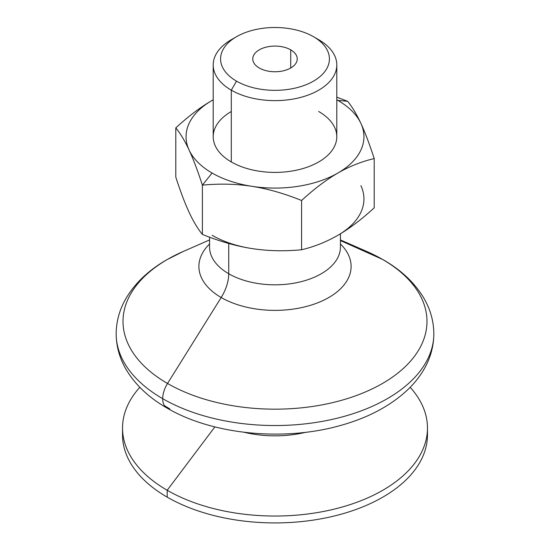 <?xml version="1.0" encoding="UTF-8"?>
<svg xmlns="http://www.w3.org/2000/svg" width="550" height="550" viewBox="0 0 550 550"><rect width="100%" height="100%" fill="white"/><g stroke="black" fill="none" stroke-linecap="round" stroke-linejoin="round"><path stroke-width="0.82" d="M164.464 405.639A148.741 85.876 180 0 0 169.819 408.897A20.329 11.736 -60 0 1 166.904 407.983C148.672 397.554 134.97 384.539 125.806 368.947C119.474 357.885 116.263 346.177 116.174 333.843A158.826 91.699 0 0 0 162.697 398.681A20.329 11.736 -60 0 1 167.53 383.474A151.993 87.752 180 0 1 183.129 251.522A151.993 87.752 0 0 0 167.53 383.474A20.329 11.736 120 0 0 162.697 398.681A158.826 91.699 0 0 0 335.782 418.557A158.826 91.699 0 0 0 433.826 333.843A158.826 91.699 180 0 1 335.782 418.557A158.826 91.699 180 0 1 162.697 398.681A20.329 11.736 120 0 0 166.904 407.983A20.329 11.736 -60 0 1 162.697 398.681A158.826 91.699 180 0 1 116.174 333.843C116.263 321.454 119.494 309.719 125.874 298.616C135.004 283.14 148.61 270.208 166.691 259.82L183.129 251.522L209.564 239.938M340.436 239.938L366.871 251.522A151.993 87.752 180 0 1 382.47 259.38A20.329 11.736 -60 0 1 383.096 259.696A20.329 11.736 120 0 0 382.47 259.38A151.993 87.752 180 0 1 382.47 383.474A151.993 87.752 180 0 1 167.53 383.474L221.183 297.509A76.113 43.945 0 0 0 321.709 301.132A76.113 43.945 0 0 0 340.436 243.994A76.113 43.945 180 0 1 321.709 301.132A76.113 43.945 180 0 1 221.183 297.509A76.113 43.945 180 0 1 209.564 243.994A76.113 43.945 0 0 0 221.183 297.509L167.53 383.474A151.993 87.752 0 0 0 382.47 383.474A151.993 87.752 0 0 0 382.47 259.38A151.993 87.752 0 0 0 366.871 251.522L383.096 259.696C401.28 270.105 414.961 283.078 424.126 298.616C430.506 309.719 433.737 321.454 433.826 333.843C433.737 346.177 430.526 357.885 424.194 368.947C420.138 376.007 415.03 382.566 408.884 388.623C391.806 405.103 369.428 417.271 341.743 425.129C284.879 441.684 212.754 434.974 166.904 407.983M259.277 67.994A22.234 12.836 0 0 0 283.511 70.778A22.234 12.836 0 0 0 297.234 58.919A22.234 12.836 0 0 0 290.723 49.844L290.723 67.994L290.723 49.844A22.234 12.836 0 0 0 266.489 47.059A22.234 12.836 0 0 0 252.766 58.919A22.234 12.836 0 0 0 259.277 67.994A22.234 12.836 180 0 1 259.277 49.844A22.234 12.836 180 0 1 290.723 49.844A22.234 12.836 180 0 1 290.723 67.994A22.234 12.836 180 0 1 259.277 67.994M337.893 100.416L347.621 101.289L336.799 97.199L347.621 101.289L337.893 100.416A88.942 51.349 180 0 1 360.91 123.434C356.682 114.338 352.254 106.954 347.621 101.289C352.254 106.954 356.682 114.338 360.91 123.434A88.942 51.349 180 0 1 337.893 173.037C349.442 166.382 361.549 161.556 374.199 158.558C369.572 144.272 365.138 132.564 360.91 123.434C365.138 132.564 369.572 144.272 374.199 158.558C361.549 161.556 349.442 166.382 337.893 173.037A88.942 51.349 180 0 1 251.982 186.326A88.942 51.349 180 0 1 212.107 173.037A88.942 51.349 180 0 1 189.09 150.019C193.318 159.142 197.746 170.851 202.379 185.137L212.107 173.037L202.379 185.137C219.663 183.508 236.197 183.899 251.982 186.326C267.761 188.781 284.295 193.504 301.579 200.489C314.236 188.87 326.336 179.719 337.893 173.037C326.336 179.719 314.236 188.87 301.579 200.489L301.579 249.762C314.236 246.764 326.336 241.938 337.893 235.283C349.442 228.601 361.549 219.45 374.199 207.831L374.199 158.558L374.199 207.831C361.549 219.45 349.442 228.601 337.893 235.283C326.336 241.938 314.236 246.764 301.579 249.762L301.579 200.489C284.295 193.504 267.761 188.781 251.982 186.326C236.197 183.899 219.663 183.508 202.379 185.137L202.379 234.417C197.746 228.745 193.318 221.361 189.09 212.266C193.318 221.361 197.746 228.745 202.379 234.417C219.663 241.402 236.197 246.118 251.982 248.572C236.197 246.118 219.663 241.402 202.379 234.417L202.379 185.137C197.746 170.851 193.318 159.142 189.09 150.019A88.942 51.349 180 0 1 212.107 100.416C200.558 107.099 188.451 116.249 175.801 127.868C180.428 133.54 184.862 140.924 189.09 150.019C184.862 140.924 180.428 133.54 175.801 127.868L175.801 177.141C180.428 191.434 184.862 203.136 189.09 212.266C184.862 203.136 180.428 191.434 175.801 177.141L175.801 127.868C188.451 116.249 200.558 107.099 212.107 100.416A88.942 51.349 180 0 1 213.201 99.797L212.107 100.416L213.201 99.797A88.942 51.349 0 0 0 212.107 100.416A88.942 51.349 0 0 0 189.09 150.019A88.942 51.349 0 0 0 212.107 173.037A88.942 51.349 0 0 0 251.982 186.326A88.942 51.349 0 0 0 337.893 173.037A88.942 51.349 0 0 0 360.91 123.434A88.942 51.349 0 0 0 337.893 100.416A88.942 51.349 0 0 0 336.799 99.797A88.942 51.349 180 0 1 337.893 100.416M212.107 235.283A88.942 51.349 0 0 0 251.982 248.572A88.942 51.349 180 0 1 212.107 235.283M236.521 36.706L231.296 39.717A61.799 35.681 0 0 0 231.303 90.179L236.521 81.139A54.422 31.419 180 0 1 236.521 36.706A54.422 31.419 180 0 1 313.479 36.706L318.697 39.717A61.799 35.681 180 0 1 336.799 64.948A61.799 35.681 180 0 1 298.65 97.914A61.799 35.681 180 0 1 231.303 90.179A61.799 35.681 180 0 1 213.201 64.948A61.799 35.681 180 0 1 234.073 38.211M213.201 64.948L213.201 136.73A61.799 35.681 0 0 0 231.303 161.954L231.303 90.179L231.303 161.954A61.799 35.681 0 0 0 298.65 169.689A61.799 35.681 0 0 0 336.799 136.73L336.799 64.948M228.731 273.756L228.731 243.471L228.731 273.756A31.763 18.343 -60 0 1 221.183 297.509A31.763 18.343 120 0 0 228.731 273.756A65.436 37.778 180 0 1 209.564 247.039A65.436 37.778 0 0 0 228.731 273.756A65.436 37.778 0 0 0 300.039 281.944A65.436 37.778 0 0 0 340.436 247.039A65.436 37.778 180 0 1 300.039 281.944A65.436 37.778 180 0 1 228.731 273.756M340.436 240.563L382.47 259.38L340.436 240.563M167.186 490.256L214.878 426.896L167.186 490.256A152.474 88.027 180 0 1 122.526 428.01A152.474 88.027 180 0 1 139.81 387.31A152.474 88.027 0 0 0 167.186 490.256L167.186 497.138L167.186 490.256A152.474 88.027 0 0 0 365.2 498.981A152.474 88.027 0 0 0 410.19 387.31A152.474 88.027 180 0 1 427.474 428.01A152.474 88.027 180 0 1 333.348 509.341A152.474 88.027 180 0 1 167.186 490.256M122.526 428.01L122.526 434.899A152.474 88.027 0 0 0 167.186 497.138A152.474 88.027 180 0 1 122.643 431.454M427.357 431.454A152.474 88.027 180 0 1 336.091 515.549A152.474 88.027 180 0 1 167.186 497.138A152.474 88.027 0 0 0 333.348 516.223A152.474 88.027 0 0 0 427.474 434.899A152.474 88.027 0 0 0 427.357 431.454M244.186 432.286A80.128 46.262 0 0 0 305.814 432.286A80.128 46.262 180 0 1 244.186 432.286M236.521 81.139L231.303 90.179A61.799 35.681 0 0 0 318.697 90.179A61.799 35.681 0 0 0 318.704 39.717A61.799 35.681 0 0 0 318.697 39.717L313.479 36.706A54.422 31.419 180 0 1 313.479 81.139A54.422 31.419 180 0 1 236.521 81.139A54.422 31.419 0 0 0 313.479 81.139A54.422 31.419 0 0 0 313.479 36.706A54.422 31.419 0 0 0 236.521 36.706A54.422 31.419 0 0 0 236.521 81.139M360.91 185.68A88.942 51.349 180 0 1 337.893 235.283A88.942 51.349 0 0 0 360.91 185.68M251.982 248.572C267.761 250.999 284.295 251.398 301.579 249.762C284.295 251.398 267.761 250.999 251.982 248.572M318.697 111.499A61.799 35.681 180 0 1 318.697 161.954A61.799 35.681 180 0 1 231.303 161.954A61.799 35.681 180 0 1 231.303 111.499M209.564 237.181L209.564 247.039M340.436 247.039L340.436 233.778M427.474 434.899L427.474 428.01M318.704 39.717L313.479 36.706"/></g></svg>
